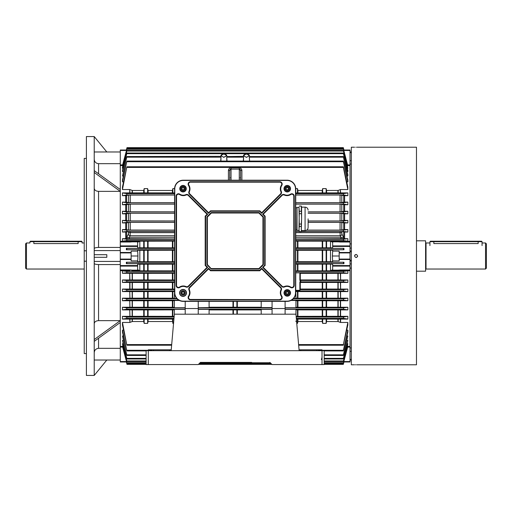 <?xml version="1.0" encoding="UTF-8"?>
<svg xmlns="http://www.w3.org/2000/svg" width="512" height="512" viewBox="0 0 512 512"><rect width="100%" height="100%" fill="white"/><g stroke="black" fill="none" stroke-linecap="round" stroke-linejoin="round"><path stroke-width="0.77" d="M26.47 269.03L25.6 268.16L25.6 243.84L26.47 242.97L26.47 269.03L84.23 269.03M29.946 241.67L30.374 241.235L33.85 241.235L33.85 243.571C28.806 242.918 28.806 242.918 33.85 243.571L78.15 243.571C83.194 242.918 83.194 242.918 78.15 243.571L78.15 241.67L29.946 241.67L29.946 242.97L26.47 242.97M86.4 261.21L84.23 261.21L84.23 158.419L86.4 158.419M106.816 360.019L94.221 375.437L86.4 375.437L86.4 136.563L94.221 136.563L94.221 170.63L120.282 189.517L120.282 163.674L98.566 163.674C95.866 163.347 94.419 161.856 94.221 159.213M94.221 375.43L94.221 257.306L106.816 257.306L106.816 254.694L94.221 254.694L94.221 170.63M94.221 352.787C94.419 350.144 95.866 348.659 98.566 348.326L120.282 348.326L120.282 266.099L120.282 269.978L130.17 269.997L129.946 270.701L120.282 270.675M94.221 188.288C94.477 190.157 95.923 191.181 98.566 191.36L120.282 191.36L120.282 252.48L131.136 252.48L131.136 251.117L137.651 251.117L137.939 256L131.136 256M94.221 248.634C94.419 247.923 95.866 247.526 98.566 247.437L120.282 247.437M84.23 250.79L86.4 250.79M86.4 353.581L84.23 353.581L84.23 261.21M94.221 323.712C94.477 321.843 95.923 320.819 98.566 320.64L120.282 320.64L94.221 339.526M120.282 264.563L98.566 264.563C95.866 264.474 94.419 264.077 94.221 263.366M120.282 189.517L120.282 191.36L94.221 172.474M120.282 252.915L120.282 259.085L131.136 259.085L131.136 252.915L120.282 252.915L120.282 252.48M94.221 151.981L120.282 151.981M94.221 360.019L120.282 360.019M94.221 250.573L120.282 250.573M94.221 261.427L120.282 261.427M106.816 151.981L94.221 136.563M94.221 254.694L94.221 257.306M94.221 341.37L120.282 322.483M350.029 259.085L350.029 259.52L339.168 259.52L339.168 259.085L350.029 259.085L350.029 252.915L339.168 252.915L339.168 251.117L332.653 251.117L332.365 256L332.653 262.234L343.968 262.234L343.942 263.661L332.653 263.661L332.653 265.555L350.029 265.555L350.029 269.978L340.134 269.997L340.365 270.701L338.592 270.829L347.853 270.848L343.514 271.418L343.462 272.723L347.853 273.306L340.589 273.306L340.589 279.962L347.853 279.962L343.526 280.538L343.443 281.843L347.853 282.445L340.589 282.445L340.589 289.069L347.853 289.069L343.539 289.658L343.43 290.963L347.853 291.584L340.589 291.584L340.589 298.17L347.853 298.17L343.558 298.778L343.418 300.083L347.853 300.742L340.589 300.742L340.589 307.258L347.853 307.258L343.571 307.898L343.398 309.203L347.853 309.907L340.589 309.907L340.589 316.333L347.853 316.333L347.853 319.098L340.589 319.098L340.589 322.458L347.853 322.458L347.853 324.973L343.386 344.589L347.853 322.458M351.328 268.122L350.029 268.122L350.029 347.93L351.328 347.93M351.328 164.07L350.029 164.07L350.029 243.878L351.328 243.878M81.626 241.235L82.061 241.67L78.15 241.67L78.15 241.235L81.626 241.235M33.85 241.235L78.15 241.235M148.294 364.576L146.118 364.576L146.118 350.682L148.294 350.682L148.294 364.576L198.24 364.576L200.41 362.406L218.65 362.406M285.101 301.382L285.101 309.37L295.955 309.37L295.955 314.195L174.349 314.195L171.162 350.682L148.294 350.682L148.294 350.272L151.763 350.272L151.763 350.682M169.53 350.682L169.606 349.811L153.504 349.811L153.504 350.682M295.955 314.195L299.149 350.682L171.162 350.682M200.41 362.406L251.654 362.406M299.149 350.682L322.016 350.682L322.016 364.576L272.07 364.576L269.901 362.406M322.016 357.286L321.408 359.629M148.294 350.214L148.294 349.811L151.763 349.811L151.763 350.214L148.294 350.272M151.763 349.811L153.504 349.811M169.606 349.811L171.232 349.811M322.016 364.576L324.186 364.576L324.186 350.682L322.016 350.682L322.016 350.272L318.541 350.272L318.541 350.682M300.774 350.682L300.698 349.811L316.8 349.811L316.8 350.682M322.016 350.214L322.016 349.811L318.541 349.811L318.541 350.214L322.016 350.272M300.698 349.811L299.072 349.811M318.541 349.811L316.8 349.811M295.77 321.146L296.634 321.939M356.109 364.781C358.067 364.794 358.067 364.794 356.109 364.781C354.15 364.794 354.15 364.794 356.109 364.781L355.52 364.787M356.109 147.219C354.144 147.206 354.144 147.206 356.109 147.219C354.144 147.206 354.144 147.206 356.109 147.219C358.067 147.206 358.067 147.206 356.109 147.219L355.814 147.219M357.626 256C356.614 257.958 355.603 257.958 354.586 256C355.597 254.042 356.614 254.042 357.626 256L357.51 256.582M356.109 257.523L356.685 257.408M356.992 147.213L416.474 147.206L416.474 364.794L357.517 364.794M354.586 364.794L351.328 364.794L351.328 147.206L354.586 147.206M357.338 364.787L356.966 364.787M356.403 254.509L355.264 254.739M355.034 254.925L354.701 255.418M416.474 240.8L425.6 240.8L425.6 271.2L416.474 271.2M486.4 243.84L486.4 268.16L485.53 269.03L485.53 242.97L486.4 243.84M433.85 241.235L433.85 243.571C428.806 242.918 428.806 242.918 433.85 243.571L478.15 243.571C483.194 242.918 483.194 242.918 478.15 243.571L478.15 241.67L429.939 241.67L430.374 241.235L481.626 241.235L482.054 241.67L478.15 241.67L478.15 241.235M482.054 245.574L482.054 241.67M223.859 157.184L226.778 155.77C226.835 154.829 225.862 154.253 223.859 154.035C220.653 155.104 220.653 156.141 223.859 157.184C227.066 156.141 227.066 155.104 223.859 154.061L223.859 154.061C221.856 154.253 220.883 154.829 220.941 155.77L221.44 154.931M223.859 157.363L220.941 155.77L220.954 156.493M248.864 154.931L249.363 155.77C249.421 154.829 248.448 154.253 246.445 154.035C243.238 155.104 243.238 156.141 246.445 157.184C249.651 156.141 249.651 155.104 246.445 154.061L246.445 154.061C244.442 154.253 243.469 154.829 243.526 155.77L244.026 154.931M343.334 156.55L249.6 156.55L249.363 155.77L246.445 157.363L243.526 155.77L243.539 156.493M226.816 161.082L226.714 157.178C226.803 156.102 226.803 156.102 226.714 157.178C226.803 156.102 226.803 156.102 226.714 157.178L226.816 161.082M243.488 161.082L243.59 157.178C243.507 156.102 243.507 156.102 243.59 157.178C243.507 156.102 243.507 156.102 243.59 157.178C243.507 156.102 243.507 156.102 243.59 157.178L243.488 161.082M240.582 180.211L240.582 170.438L240.582 180.211M299.866 281.907L300.301 281.926L300.301 289.696L299.866 290.31L299.866 281.907L300.736 281.907L300.301 281.478L300.736 280.467L299.866 280.467L299.866 272.851L295.738 272.851M341.779 232.986A1.734 0.384 180 0 0 340.064 232.659L340.064 231.514L341.779 231.565L341.894 234.003A1.734 1.632 154.3 0 1 340.179 235.712L340.064 232.659L295.738 232.659M137.651 250.214L139.821 250.291L139.821 261.709L143.731 261.709L143.731 250.291L147.642 250.246L147.642 261.754L148.077 261.709L148.077 250.291L174.566 250.246M147.642 261.754L144.166 261.754L144.166 250.246M174.566 261.754L172.832 261.754L172.832 250.246M297.478 250.246L297.478 261.754L297.914 261.709L297.914 250.291L295.738 250.246M297.478 261.754L295.738 261.754M326.573 250.291L326.573 261.709L326.138 261.754L326.138 250.246L332.653 250.214M326.138 261.754L322.669 261.754L322.669 250.246L326.138 250.246M339.168 259.085L339.168 252.915M326.573 261.709L330.483 261.709L330.483 250.291M297.914 261.709L322.234 261.709L322.234 250.291L297.914 250.291M148.077 261.709L172.397 261.709L172.397 250.291M220.698 161.082L221.005 157.178C220.922 156.102 220.922 156.102 221.005 157.178C220.922 156.102 220.922 156.102 221.005 157.178C220.922 156.102 220.922 156.102 221.005 157.178L220.902 161.082L221.005 157.178M126.752 157.178L122.451 176.026L126.752 157.178L220.8 157.178M123.366 176.026L122.451 176.026M226.714 157.178L227.027 161.082M243.283 161.082L243.59 157.178M347.853 176.026L343.418 157.178L347.853 174.643L347.853 176.026L346.938 176.026M249.299 157.178C249.382 156.102 249.382 156.102 249.299 157.178C249.382 156.102 249.382 156.102 249.299 157.178L249.606 161.082M249.51 157.178L343.558 157.178M261.21 309.933L237.325 309.933L237.325 314.195M232.979 314.195L232.979 309.933L209.094 309.933M233.414 314.195L233.414 309.875L237.325 309.933M232.979 309.933L233.414 309.875M236.89 314.195L236.89 309.875M295.738 188.614L297.478 188.614L297.914 190.477L322.234 190.477L322.669 188.614L326.138 188.614L326.573 190.477L338.15 190.432L338.15 192.87L340.365 192.902L340.365 189.587L338.15 190.432M340.365 189.587L340.589 192.902L347.853 192.902L347.853 195.667L344.608 195.667L344.608 202.093L347.853 202.093L347.853 204.742L344.608 204.742L344.608 211.258L347.853 211.258L347.853 213.83L344.608 213.83L344.608 220.416L347.853 220.416L347.853 222.931L344.608 222.931L344.608 229.555L347.853 229.555L347.853 232.038L344.608 232.038L344.608 238.694L347.853 238.694L347.853 241.152L340.589 241.325L350.029 241.325M126.72 167.411L122.451 189.542L122.451 187.027L126.72 167.411L343.386 167.411L347.853 189.542L340.589 189.542M122.451 192.902L126.918 193.677L126.72 194.982L122.451 195.667L122.451 192.902L129.722 192.902L129.722 189.542L122.451 189.542M129.722 189.542L129.946 192.902L143.731 192.87L143.731 190.477L132.378 190.477L129.946 189.587M143.731 190.477L144.166 188.614L147.642 188.614L148.077 190.477L172.397 190.477L172.832 188.614L174.573 188.614M343.584 167.411L347.853 187.027L347.853 189.542M347.853 195.667L343.584 194.982L343.386 193.677L347.853 192.902M295.738 192.934L338.15 192.87M122.451 289.069L126.765 289.658L126.874 290.963L122.451 291.584L122.451 289.069L129.722 289.069L129.722 282.445L122.451 282.445L122.451 279.962L129.722 279.962L129.722 273.306L122.451 273.306L122.451 270.848L129.722 270.848L129.722 269.978M174.566 289.094L172.397 289.043L172.397 282.464L148.077 282.464L148.077 289.043L172.397 289.043M148.077 289.043L143.731 289.043L143.731 282.464L129.946 282.445L129.946 289.069L143.731 289.043M285.101 308.538L272.07 308.538M285.101 309.37L285.101 314.195M272.07 307.565L261.21 307.565L272.07 307.731L272.07 301.382M272.07 307.731L272.07 309.37L261.21 309.37L261.21 314.195M272.07 314.195L272.07 309.37M285.101 307.731L295.955 307.731L295.955 300.474L290.918 300.474M295.955 300.71L338.15 300.768L338.15 307.232L340.365 307.258L340.365 300.742L338.15 300.768M340.589 298.17L340.365 291.59L295.738 291.558M295.955 298.195L340.365 298.17M293.638 298.368L295.955 298.368L295.738 291.603M295.955 309.875L338.15 309.933L338.15 316.307L340.365 316.333L340.365 309.907L338.15 309.933M198.24 307.731L209.094 307.565L198.24 307.731L198.24 309.37L209.094 309.37L209.094 314.195M209.094 307.232L261.21 307.232M237.325 307.232L237.325 301.382M295.955 307.29L338.15 307.232M232.979 307.232L232.979 301.382M129.722 291.584L129.946 298.17L129.722 291.584L122.451 291.584M174.349 298.195L143.731 298.144L143.731 291.61L129.946 291.59M143.731 291.61L174.566 291.558M122.451 298.17L126.752 298.778L126.893 300.083L122.451 300.742L122.451 298.17L129.722 298.17M129.722 300.742L129.946 307.258L129.722 300.742L122.451 300.742M174.349 307.29L143.731 307.232L143.731 300.768L129.946 300.742M143.731 300.768L174.349 300.71M185.21 301.382L185.21 307.731L174.349 307.731L174.349 300.474L179.386 300.474M176.672 298.368L174.349 298.368L174.566 291.603M129.946 298.17L143.731 298.144M185.21 307.731L185.21 314.195M122.451 307.258L126.733 307.898L126.906 309.203L122.451 309.907L122.451 307.258L129.722 307.258M129.722 309.907L129.946 316.333L129.722 309.907L122.451 309.907M174.163 316.365L143.731 316.307L143.731 309.933L129.946 309.907M143.731 309.933L174.349 309.875M174.349 314.195L174.349 309.37L185.21 309.37M129.946 307.258L143.731 307.232M172.832 298.195L172.832 291.558M148.294 350.291L126.733 350.291L122.451 330.106L123.533 330.106M322.016 350.291L343.398 350.291L347.853 330.106L347.853 331.962L343.571 350.291M346.778 330.106L347.853 330.106M129.722 316.333L122.451 316.333L126.72 317.018L126.918 318.323L122.451 319.098L129.946 319.098L129.946 322.413L132.378 321.523L143.731 321.523L143.731 319.13L129.946 319.098M143.731 319.13L173.926 319.066M129.946 316.333L143.731 316.307M173.549 323.386L172.832 323.386L172.397 319.13M143.731 321.523L144.166 323.386L147.642 323.386L148.077 321.523L172.397 321.523M129.946 322.413L129.722 319.098M171.693 344.589L126.72 344.589L122.451 322.458L129.722 322.458M126.72 344.589L122.451 324.973L122.451 322.458M338.15 316.307L296.147 316.365M297.478 316.365L297.478 309.875M344.608 202.093L340.064 202.72L340.064 195.027L295.738 195.027M340.064 195.027L344.608 195.667M295.738 202.72L340.064 202.72M347.853 204.742L343.571 204.102L343.398 202.797L347.853 202.093M347.853 166.01L343.322 148.627L347.853 166.01L347.456 166.01M347.853 168.256L343.322 150.406L347.853 168.256L347.277 168.256M347.104 171.552L347.853 171.552L347.853 170.534L343.539 153.651M346.778 181.894L347.853 181.894L347.853 180.038L343.571 161.709M174.566 202.72L130.246 202.72L125.702 202.093L125.702 195.667L128.525 195.091L174.566 195.027M125.702 195.667L122.451 195.667M174.566 230.099L128.525 230.042L125.702 229.555L125.702 222.931L122.451 222.931L126.765 222.342L174.566 222.342M174.566 238.957L125.69 238.694L125.702 232.038L122.451 232.038L126.778 231.462L126.861 230.157L122.451 229.555L125.702 229.555M125.702 232.038L130.246 231.514L174.566 231.514M120.282 241.325L129.722 241.325L122.451 241.152L126.797 240.582L126.848 239.277L122.451 238.694L125.702 238.694L126.579 237.843L126.579 232.032M174.566 220.973L128.525 220.915L125.702 220.416L125.702 213.83L122.451 213.83L126.752 213.222L174.566 213.222M126.765 222.342L126.874 221.037L122.451 220.416L125.702 220.416M125.702 222.931L130.246 222.387L174.566 222.387M174.566 211.846L128.525 211.789L125.702 211.258L125.702 204.742L122.451 204.742L126.733 204.102L174.566 204.102M126.752 213.222L126.893 211.917L122.451 211.258L125.702 211.258M125.702 213.83L130.246 213.267L174.566 213.267M125.702 204.742L130.246 204.147L174.566 204.147M126.733 204.102L126.906 202.797L122.451 202.093L125.702 202.093M122.451 229.555L122.451 232.038M122.451 220.416L122.451 222.931M122.451 211.258L122.451 213.83M122.451 202.093L122.451 204.742M123.533 181.894L122.451 181.894L122.451 180.038L126.733 161.709L122.451 181.894M123.2 171.552L122.451 171.552L122.451 170.534L126.765 153.651L122.451 171.552M123.027 168.256L122.451 168.256L122.451 167.552L126.982 150.406L122.451 168.256M122.854 166.01L122.451 165.574L126.989 148.627L122.451 166.01M122.451 238.694L122.451 241.152M343.968 361.971L343.494 363.725L343.968 361.971M126.368 361.971L126.989 364.352L126.342 361.971M343.942 150.029L343.475 148.275L343.968 150.029M126.342 150.029L126.989 147.648L126.368 150.029M347.853 171.552L343.43 153.651L126.765 153.651M347.853 181.894L343.398 161.709L126.733 161.709M122.451 343.744L126.982 361.594L122.451 343.744L123.027 343.744M343.443 360.966L347.853 343.744L343.322 361.594L343.443 360.966L324.186 360.966M347.277 343.744L347.853 343.744M347.853 346.426L343.322 363.373L347.853 346.426M122.451 345.99L126.989 363.373L122.451 346.426L122.854 345.99M347.456 345.99L347.853 345.99M146.118 358.349L126.765 358.349L122.451 340.448L123.2 340.448M324.186 358.349L343.43 358.349L347.853 340.448L343.539 358.349M347.104 340.448L347.853 340.448M126.765 358.349L122.451 340.448M146.118 354.822L126.752 354.822L122.451 335.974L123.366 335.974M324.186 354.822L343.418 354.822L347.853 335.974L343.558 354.822M346.938 335.974L347.853 335.974M126.752 354.822L122.451 335.974M126.733 350.291L122.451 331.962L122.451 330.106M296.384 319.066L338.15 319.13L338.15 321.568L340.365 322.413L340.365 319.098L338.15 319.13M347.853 319.098L343.386 318.323L343.584 317.018L347.853 316.333M296.762 323.386L297.478 323.386L297.914 321.523L322.234 321.523L322.669 323.386L326.138 323.386L326.573 321.523L338.15 321.568M174.566 192.934L172.397 192.87L172.397 190.477M143.731 192.87L172.397 192.87M340.589 289.069L340.365 282.445L300.301 282.464M300.301 289.043L340.365 289.069M148.077 316.307L148.077 309.933M172.397 316.307L172.397 309.933M148.077 307.232L148.077 300.768M172.397 307.232L172.397 300.768M148.077 298.144L148.077 291.61M172.397 298.144L172.397 291.61M148.077 192.87L148.077 190.477M148.077 321.523L148.077 319.13M143.731 250.291L139.821 250.291M132.378 270.822L143.731 270.822L143.731 264.198L174.566 264.154M137.939 256L137.651 262.234L126.342 262.234L126.81 262.298L126.835 263.597L126.368 263.661L137.651 263.661L137.651 265.555L120.282 265.555L120.282 266.099L137.651 266.099L137.651 269.696L139.821 270.822L139.821 264.198L137.651 264.122M143.731 264.198L139.821 264.198M144.166 261.754L143.731 261.709M139.821 261.709L137.651 261.786M172.832 261.754L172.397 261.709M147.642 250.246L148.077 250.291M174.566 247.846L143.731 247.802L143.731 241.178L139.821 241.178L137.651 242.304L137.651 248.339L126.368 248.339L126.835 248.403L126.81 249.702L126.342 249.766L137.651 249.766L137.651 251.117M129.722 241.152L130.17 242.003L129.722 242.022L129.946 241.299L139.821 241.178L139.821 247.802L143.731 247.802M139.821 247.802L137.651 247.878M148.077 247.802L148.077 241.178L174.566 241.126M172.397 247.802L172.397 241.178M174.566 270.874L148.077 270.822L148.077 264.198M172.397 270.822L172.397 264.198M143.731 241.178L148.077 241.178M131.712 241.171L129.946 241.152M174.566 279.987L143.731 279.936L143.731 273.331L174.566 273.28M122.451 270.848L126.797 271.418L126.848 272.723L122.451 273.306M129.722 273.306L129.946 279.962L143.731 279.936M143.731 273.331L129.946 273.306M148.077 270.822L143.731 270.822M132.192 270.829L131.712 270.829M143.731 282.464L148.077 282.464M172.397 282.464L174.566 282.419M122.451 279.962L126.778 280.538L126.861 281.843L122.451 282.445M148.077 279.936L148.077 273.331M172.397 279.936L172.397 273.331M185.21 308.538L198.24 308.538M295.738 264.154L332.653 264.122M343.942 263.661L343.475 263.597L343.494 262.298L343.968 262.234M332.653 261.786L330.483 261.709M322.669 261.754L322.234 261.709M322.234 250.291L322.669 250.246M343.968 249.766L343.494 249.702L343.475 248.403L343.942 248.339L343.968 249.766L332.653 249.766L332.653 251.117M337.926 241.178L330.483 241.178L332.653 242.304L332.653 248.339L343.942 248.339M332.653 247.878L330.483 247.802L330.483 241.178L295.738 241.126M295.738 247.846L330.483 247.802M344.608 229.555L340.064 230.099L340.064 222.387L308.115 222.387M295.738 230.099L296.826 230.099M306.733 230.099L340.064 230.099M347.853 232.038L343.526 231.462L343.443 230.157L347.853 229.555M340.064 231.514L301.357 231.514M299.245 231.514L295.738 231.514M341.779 231.565L344.608 232.038M338.112 241.171L340.589 241.325L340.589 242.022L340.134 242.003L340.365 241.152L338.592 241.171M347.853 241.152L343.514 240.582L343.462 239.277L347.853 238.694M341.894 234.003L343.731 237.843L344.608 238.694L295.738 238.957M344.608 220.416L340.064 220.973L340.064 213.267L308.115 213.267M308.115 220.973L340.064 220.973M347.853 222.931L343.539 222.342L343.43 221.037L347.853 220.416M340.064 222.387L344.608 222.931M344.608 211.258L340.064 211.846L340.064 204.147L295.738 204.147M308.115 211.846L340.064 211.846M347.853 213.83L343.558 213.222L343.418 211.917L347.853 211.258M340.064 213.267L344.608 213.83M340.064 204.147L344.608 204.742M299.866 272.851L300.301 272.864L300.301 280.454L299.866 280.467M340.589 279.962L340.365 273.306L338.15 273.325L338.15 279.942L326.138 279.987L322.234 279.936L322.234 273.331L300.301 273.331M322.234 273.331L338.15 273.325M338.592 270.829L338.112 270.829M295.738 270.874L337.926 270.822M338.15 279.942L340.365 279.962M300.301 279.936L322.234 279.936M297.914 247.802L297.914 241.178M322.234 247.802L322.234 241.178M297.914 270.822L297.914 264.198M322.234 270.822L322.234 264.198M297.914 316.307L297.914 309.933M322.234 316.307L322.234 309.933M297.914 307.232L297.914 300.768M322.234 307.232L322.234 300.768M297.914 298.144L297.914 291.61M322.234 298.144L322.234 291.61M322.234 289.043L322.234 282.464M297.914 192.87L297.914 190.477M322.234 192.87L322.234 190.477M297.914 321.523L297.914 319.13M322.234 321.523L322.234 319.13M326.573 247.802L326.573 241.178M326.573 270.822L326.573 264.198M326.573 316.307L326.573 309.933M326.573 307.232L326.573 300.768M326.573 298.144L326.573 291.61M326.573 289.043L326.573 282.464M326.573 279.936L326.573 273.331M326.573 192.87L326.573 190.477M326.573 321.523L326.573 319.13M347.853 273.306L347.853 270.848M347.853 282.445L347.853 279.962M347.853 291.584L347.853 289.069M347.853 300.742L347.853 298.17M347.853 309.907L347.853 307.258M137.651 260.883L131.136 260.883L131.136 259.52L120.282 259.52L120.282 265.555M126.342 262.234L126.368 263.661M126.368 248.339L126.342 249.766M137.651 246.445L120.282 246.445M122.451 316.333L122.451 319.098M126.586 361.971L120.282 361.971L120.282 347.091L122.624 347.091M126.586 150.029L120.282 150.029L120.282 164.909L122.624 164.909M126.835 148.275L343.475 148.275L343.315 147.648L343.494 148.275M343.475 363.725L343.315 364.352L343.475 363.725L324.186 363.725M343.584 344.589L298.618 344.589M120.282 259.52L120.282 259.085M129.722 242.022L120.282 242.022L120.282 245.901L137.651 245.901M350.029 259.52L350.029 265.555M347.68 347.091L350.029 347.091L350.029 361.971L343.718 361.971M343.718 150.029L350.029 150.029L350.029 164.909L347.68 164.909M340.589 242.022L350.029 242.022L350.029 252.915M343.827 150.451L350.029 150.451M126.477 150.451L120.282 150.451M126.477 361.549L120.282 361.549M137.651 265.555L137.651 266.099M131.136 259.085L131.136 259.52M131.136 252.48L131.136 252.915M343.827 361.549L350.029 361.549M332.653 245.901L350.029 245.901M332.653 265.555L332.653 269.696L330.483 270.822L330.483 264.198M332.653 266.099L350.029 266.099M339.168 252.48L350.029 252.48M332.653 246.445L350.029 246.445M332.653 260.883L339.168 260.883L339.168 259.52M339.168 256L332.365 256M338.029 270.752L337.926 270.163L340.134 269.997M340.134 242.003L337.926 241.837L338.029 241.248M132.275 241.248L132.384 241.837L130.17 242.003M130.17 269.997L132.384 270.163L132.275 270.752M326.138 323.386L326.138 319.066M322.669 323.386L322.669 319.066M326.138 192.934L326.138 188.614M322.669 192.934L322.669 188.614M326.138 279.987L326.138 273.28M322.669 279.987L322.669 273.28M326.138 289.094L326.138 282.419M322.669 289.094L322.669 282.419M326.138 298.195L326.138 291.558M322.669 298.195L322.669 291.558M326.138 307.29L326.138 300.71M322.669 307.29L322.669 300.71M322.669 316.365L322.669 309.875M326.138 316.365L326.138 309.875M326.138 270.874L326.138 264.154M322.669 270.874L322.669 264.154M326.138 247.846L326.138 241.126M322.669 247.846L322.669 241.126M297.478 323.386L297.478 319.066M297.478 192.934L297.478 188.614M297.478 298.195L297.478 291.558M297.478 307.29L297.478 300.71M297.478 270.874L297.478 264.154M297.478 247.846L297.478 241.126M236.89 307.29L236.89 301.382M233.414 307.29L233.414 301.382M172.832 279.987L172.832 273.28M172.832 289.094L172.832 282.419M172.832 270.874L172.832 264.154M172.832 247.846L172.832 241.126M172.832 323.386L172.832 319.066M172.832 192.934L172.832 188.614M172.832 307.29L172.832 300.71M172.832 316.365L172.832 309.875M147.642 279.987L147.642 273.28M144.166 279.987L144.166 273.28M144.166 289.094L144.166 282.419M147.642 289.094L147.642 282.419M144.166 270.874L144.166 264.154M147.642 270.874L147.642 264.154M144.166 247.846L144.166 241.126M147.642 247.846L147.642 241.126M147.642 323.386L147.642 319.066M144.166 323.386L144.166 319.066M147.642 192.934L147.642 188.614M144.166 192.934L144.166 188.614M147.642 298.195L147.642 291.558M144.166 298.195L144.166 291.558M147.642 307.29L147.642 300.71M144.166 307.29L144.166 300.71M144.166 316.365L144.166 309.875M147.642 316.365L147.642 309.875M130.246 231.514L130.125 235.712A1.734 1.632 -154.3 0 1 128.41 234.003L128.525 231.565M126.579 237.818L128.41 234.003M126.579 229.568L126.579 222.925M126.579 220.422L126.579 213.824M126.579 211.27L126.579 204.73M126.579 202.106L126.579 195.654M126.579 237.843L129.382 237.261L174.566 237.261M343.731 222.925L343.731 229.568M343.731 232.032L343.731 237.818M343.731 213.824L343.731 220.422M343.731 204.73L343.731 211.27M343.731 195.654L343.731 202.106M295.738 237.261L340.928 237.261L343.731 237.843M295.738 235.712L340.179 235.712L340.928 237.261L340.928 238.957M129.382 238.957L129.382 237.261L130.125 235.712L174.566 235.712M198.24 314.195L198.24 309.37M198.24 307.565L198.24 301.382M209.094 307.565L209.094 301.382M261.21 307.565L261.21 301.382M300.301 281.478L300.301 280.902M239.277 180.211L239.277 169.139A1.306 1.306 0 0 1 240.582 170.438L239.277 169.139L231.027 169.139L229.722 170.438L228.422 170.49C228.589 168.915 229.453 168.045 231.027 167.878L239.277 167.878C240.851 168.045 241.722 168.915 241.888 170.49L241.888 180.211M229.722 180.211L229.722 170.438A1.306 1.306 0 0 1 231.027 169.139L231.027 180.211M240.582 170.438L241.888 170.49M188.877 185.197A6.733 6.733 0 0 1 189.376 191.693A1.952 1.952 0 0 0 189.773 193.888L208.621 212.736L208.621 213.35L189.466 194.195A2.387 2.387 0 0 1 188.986 191.514A6.298 6.298 0 0 0 188.512 185.434A2.387 2.387 0 0 1 190.509 181.734L279.802 181.734A2.387 2.387 0 0 1 281.792 185.434A6.298 6.298 0 0 0 281.325 191.514A2.387 2.387 0 0 1 280.838 194.195L280.685 194.042A2.17 2.17 0 0 0 281.126 191.603A6.515 6.515 0 0 1 280.538 188.902A6.515 6.515 0 0 0 281.126 191.603A6.515 6.515 0 0 1 281.613 185.318A2.17 2.17 0 0 0 279.802 181.952L190.509 181.952A2.17 2.17 0 0 0 188.691 185.318A6.515 6.515 0 0 1 189.184 191.603A2.17 2.17 0 0 0 189.619 194.042L208.621 213.043L210.618 211.046L259.693 211.046L261.683 213.043L280.685 194.042A2.17 2.17 0 0 0 281.126 191.603L280.928 191.693A6.733 6.733 0 0 1 281.434 185.197A1.952 1.952 0 0 0 279.802 182.17L190.509 182.17A1.952 1.952 0 0 0 188.877 185.197L188.691 185.318A6.515 6.515 0 0 1 189.184 191.603A6.515 6.515 0 0 0 188.691 185.318A2.17 2.17 0 0 1 188.339 184.122M188.691 296.282A6.515 6.515 0 0 0 189.184 289.997A6.515 6.515 0 0 1 188.691 296.282A2.17 2.17 0 0 0 190.509 299.648L279.802 299.648A2.17 2.17 0 0 0 281.613 296.282A6.515 6.515 0 0 1 281.126 289.997A2.17 2.17 0 0 0 280.685 287.558L261.683 268.557L259.693 270.547L210.618 270.547L208.621 268.557L189.619 287.558A2.17 2.17 0 0 0 189.184 289.997A6.515 6.515 0 0 1 188.691 296.282L188.877 296.403A1.952 1.952 0 0 0 190.509 299.43L279.802 299.648A2.17 2.17 0 0 0 281.613 296.282A6.515 6.515 0 0 1 280.538 292.698A6.515 6.515 0 0 0 281.613 296.282L281.792 296.16A2.387 2.387 0 0 1 279.802 299.866L190.509 299.866A2.387 2.387 0 0 1 188.512 296.16L188.691 296.282M179.994 188.685A3.04 3.04 0 0 0 183.034 191.725A3.04 3.04 0 0 0 186.074 188.685A3.04 3.04 0 0 0 183.034 185.645A3.04 3.04 0 0 0 179.994 188.685A3.04 3.04 0 0 1 183.034 185.645A3.04 3.04 0 0 1 186.074 188.685M284.23 188.685A3.04 3.04 0 0 0 287.27 191.725A3.04 3.04 0 0 0 290.31 188.685A3.04 3.04 0 0 0 287.27 185.645A3.04 3.04 0 0 0 284.23 188.685A3.04 3.04 0 0 1 287.27 185.645A3.04 3.04 0 0 1 290.31 188.685M179.776 292.915A3.258 3.258 0 0 0 183.034 296.173A3.258 3.258 0 0 0 186.291 292.915A3.258 3.258 0 0 0 183.034 289.658A3.258 3.258 0 0 0 179.776 292.915A3.258 3.258 0 0 1 183.034 289.658A3.258 3.258 0 0 1 186.291 292.915M284.23 292.915A3.04 3.04 0 0 0 287.27 295.955A3.04 3.04 0 0 0 290.31 292.915A3.04 3.04 0 0 0 287.27 289.875A3.04 3.04 0 0 0 284.23 292.915A3.04 3.04 0 0 0 287.27 295.955A3.04 3.04 0 0 0 290.31 292.915A3.04 3.04 0 0 0 287.27 289.875A3.04 3.04 0 0 0 284.23 292.915M183.251 301.165L183.251 301.382A8.685 8.685 0 0 1 174.566 292.698L174.566 188.902A8.685 8.685 0 0 1 183.251 180.211L287.053 180.211A8.685 8.685 0 0 1 295.738 188.902L295.738 292.698A8.685 8.685 0 0 1 287.053 301.382L183.251 301.382A8.685 8.685 0 0 1 174.566 292.698L174.784 292.698A8.467 8.467 0 0 0 183.251 301.165L287.053 301.165A8.467 8.467 0 0 0 295.52 292.698L295.52 188.902A8.467 8.467 0 0 0 287.053 180.429L183.251 180.429A8.467 8.467 0 0 0 174.784 188.902L174.784 292.698M263.219 267.328L282.067 286.176A1.952 1.952 0 0 0 284.262 286.573A6.733 6.733 0 0 1 290.758 287.078A1.952 1.952 0 0 0 293.786 285.446L293.786 196.154A1.952 1.952 0 0 0 290.758 194.522A6.733 6.733 0 0 1 284.262 195.027A1.952 1.952 0 0 0 282.067 195.424L263.219 214.272L265.12 216.173L265.12 265.427L262.912 267.328L281.914 286.33A2.17 2.17 0 0 0 284.352 286.771A6.515 6.515 0 0 1 290.637 287.258A2.17 2.17 0 0 0 294.003 285.446L294.003 196.154A2.17 2.17 0 0 0 290.637 194.342A6.515 6.515 0 0 1 284.352 194.829A2.17 2.17 0 0 0 281.914 195.27L262.912 214.272L264.902 216.262L264.902 265.338L262.605 267.328L264.685 265.248L264.685 216.352L262.605 214.272L281.76 195.117A2.387 2.387 0 0 1 284.442 194.63A6.298 6.298 0 0 0 290.515 194.157A2.387 2.387 0 0 1 294.221 196.154L294.221 285.446A2.387 2.387 0 0 1 290.515 287.437A6.298 6.298 0 0 0 284.442 286.97A2.387 2.387 0 0 1 281.76 286.483L262.605 267.328M179.552 194.522L179.674 194.342A6.515 6.515 0 0 0 185.958 194.829A6.515 6.515 0 0 1 179.674 194.342A2.17 2.17 0 0 0 176.307 196.154L176.307 285.446A2.17 2.17 0 0 0 179.674 287.258A6.515 6.515 0 0 1 185.958 286.771A2.17 2.17 0 0 0 188.39 286.33L207.392 267.328L205.402 265.338L205.402 216.262L207.392 214.272L188.39 195.27A2.17 2.17 0 0 0 185.958 194.829A6.515 6.515 0 0 1 179.674 194.342A2.17 2.17 0 0 0 176.307 196.154L176.09 196.154A2.387 2.387 0 0 1 179.789 194.157A6.298 6.298 0 0 0 185.869 194.63A2.387 2.387 0 0 1 188.544 195.117L207.699 214.272L207.085 214.272L188.237 195.424A1.952 1.952 0 0 0 186.048 195.027A6.733 6.733 0 0 1 179.552 194.522A1.952 1.952 0 0 0 176.525 196.154L176.525 285.446A1.952 1.952 0 0 0 179.552 287.078A6.733 6.733 0 0 1 186.048 286.573A1.952 1.952 0 0 0 188.237 286.176L207.085 267.328L205.184 265.427L205.184 216.173L207.085 214.272M207.36 217.069L207.36 264.531L211.334 268.813L258.97 268.813L263.168 264.621L263.168 216.979L258.97 212.787L211.334 212.787L207.142 216.979L207.142 264.621L211.245 269.03L206.925 264.71L206.925 216.89L211.245 212.57L211.424 213.005L207.36 217.069L206.925 216.89M279.802 299.43A1.952 1.952 0 0 0 281.434 296.403A6.733 6.733 0 0 1 280.928 289.907A1.952 1.952 0 0 0 280.531 287.712L261.683 268.864L261.683 268.25L280.838 287.405A2.387 2.387 0 0 1 281.325 290.086A6.298 6.298 0 0 0 281.792 296.16M188.512 296.16A6.298 6.298 0 0 0 188.986 290.086A2.387 2.387 0 0 1 189.466 287.405L208.621 268.25L208.621 268.864L189.773 287.712A1.952 1.952 0 0 0 189.376 289.907A6.733 6.733 0 0 1 188.877 296.403M261.683 268.864L259.782 270.765L259.603 270.33L261.683 268.25M208.621 268.25L210.707 270.33L210.528 270.765L208.621 268.864M263.219 214.272L262.605 214.272M265.12 216.173L264.685 216.352M265.12 265.427L264.685 265.248M208.621 212.736L210.528 210.835L210.707 211.264L208.621 213.35M210.528 210.835L259.782 210.835L259.603 211.264L210.707 211.264M259.782 210.835L261.683 212.736L261.683 213.35L259.603 211.264M207.699 214.272L205.619 216.352L205.184 216.173M205.619 216.352L205.619 265.248L205.184 265.427M205.619 265.248L207.699 267.328L207.085 267.328M207.36 264.531L206.925 264.71M211.245 212.57L259.059 212.57L258.88 213.005L211.424 213.005M259.059 212.57L263.386 216.89L262.95 217.069L258.88 213.005M211.424 268.595L258.88 268.595L259.059 269.03L211.245 269.03M263.386 216.89L263.386 264.71L262.95 264.531L262.95 217.069M284.442 194.63L284.352 194.829A6.515 6.515 0 0 0 290.637 194.342A2.17 2.17 0 0 1 294.003 196.154A2.17 2.17 0 0 0 290.637 194.342A6.515 6.515 0 0 1 284.352 194.829A2.17 2.17 0 0 0 281.914 195.27L281.76 195.117M294.221 285.446L294.003 285.446A2.17 2.17 0 0 1 290.637 287.258A2.17 2.17 0 0 0 294.003 285.446A2.17 2.17 0 0 1 290.637 287.258L290.758 287.078M280.928 289.907L281.126 289.997A6.515 6.515 0 0 0 281.613 296.282L281.434 296.403M189.773 193.888L189.619 194.042A2.17 2.17 0 0 1 189.184 191.603L188.986 191.514M176.525 285.446L176.307 285.446A2.17 2.17 0 0 0 179.674 287.258A6.515 6.515 0 0 1 185.958 286.771A6.515 6.515 0 0 0 179.674 287.258A6.515 6.515 0 0 1 185.958 286.771A2.17 2.17 0 0 0 188.39 286.33L188.544 286.483A2.387 2.387 0 0 1 185.869 286.97A6.298 6.298 0 0 0 179.789 287.437A2.387 2.387 0 0 1 176.09 285.446L176.09 196.154M183.59 293.875A1.107 1.107 0 0 0 183.59 291.962A1.107 1.107 0 0 0 181.933 292.915A1.107 1.107 0 0 0 183.59 293.875M180.864 292.915A2.17 2.17 0 0 1 183.034 290.746A2.17 2.17 0 0 1 185.21 292.915A2.17 2.17 0 0 1 183.034 295.085A2.17 2.17 0 0 1 180.864 292.915A2.17 2.17 0 0 0 183.034 295.085A2.17 2.17 0 0 0 185.21 292.915M183.034 291.642L184.141 292.282L184.141 293.555L183.034 294.189L181.933 293.555L181.933 292.282L183.034 291.642M183.59 189.638A1.107 1.107 0 0 0 183.59 187.725A1.107 1.107 0 0 0 181.933 188.685A1.107 1.107 0 0 0 183.59 189.638M180.864 188.685A2.17 2.17 0 0 1 183.034 186.509A2.17 2.17 0 0 1 185.21 188.685A2.17 2.17 0 0 1 183.034 190.854A2.17 2.17 0 0 1 180.864 188.685A2.17 2.17 0 0 0 183.034 190.854A2.17 2.17 0 0 0 185.21 188.685M183.034 187.405L184.141 188.045L184.141 189.318L183.034 189.958L181.933 189.318L181.933 188.045L183.034 187.405M287.821 189.638A1.107 1.107 0 0 0 287.821 187.725A1.107 1.107 0 0 0 286.163 188.685A1.107 1.107 0 0 0 287.821 189.638M285.101 188.685A2.17 2.17 0 0 1 287.27 186.509A2.17 2.17 0 0 1 289.44 188.685A2.17 2.17 0 0 1 287.27 190.854A2.17 2.17 0 0 1 285.101 188.685A2.17 2.17 0 0 0 287.27 190.854A2.17 2.17 0 0 0 289.44 188.685M287.27 187.405L288.371 188.045L288.371 189.318L287.27 189.958L286.163 189.318L286.163 188.045L287.27 187.405M287.821 293.875A1.107 1.107 0 0 0 287.821 291.962A1.107 1.107 0 0 0 286.163 292.915A1.107 1.107 0 0 0 287.821 293.875M285.101 292.915A2.17 2.17 0 0 1 287.27 290.746A2.17 2.17 0 0 1 289.44 292.915A2.17 2.17 0 0 1 287.27 295.085A2.17 2.17 0 0 1 285.101 292.915A2.17 2.17 0 0 0 287.27 295.085A2.17 2.17 0 0 0 289.44 292.915M287.27 291.642L288.371 292.282L288.371 293.555L287.27 294.189L286.163 293.555L286.163 292.282L287.27 291.642M308.115 218.867C308.115 230.061 308.115 230.061 308.115 218.867L308.115 226.061M299.29 211.29L298.995 229.024L299.29 226.438L301.312 226.438L301.312 231.68L301.6 218.867L301.312 224.026L299.29 224.026L298.995 207.142L299.29 211.29L301.312 211.29L301.312 206.131L301.6 218.867L301.6 207.142L305.075 207.142L305.075 230.586C306.925 230.406 307.936 229.395 308.115 227.546L308.115 226.189M301.6 207.142L301.312 206.054L299.29 206.131M295.738 230.157L296.832 230.157L297.03 207.373L297.03 230.362L298.995 230.362M301.312 231.603L299.29 231.603L298.995 229.024L299.29 231.68L301.312 231.68M299.29 224.026L299.29 226.438M299.29 213.702L301.312 213.702M301.312 224.026L301.312 226.438M98.566 348.326L98.566 338.221M98.566 247.437L98.566 191.36M98.566 173.779L98.566 163.674M98.566 320.64L98.566 264.563M350.029 260.192L351.328 260.192M350.029 152.07L351.328 152.07M351.328 152.64L350.029 152.64M350.029 160.685L351.328 160.685M351.328 251.808L350.029 251.808M351.328 260.973L350.029 260.973M350.029 263.904L351.328 263.904M350.029 251.027L351.328 251.027M351.328 248.096L350.029 248.096M351.328 359.93L350.029 359.93M350.029 359.36L351.328 359.36M351.328 351.315L350.029 351.315M429.939 242.97L426.029 242.97L426.029 269.03L425.6 269.466M300.301 280.973A0.435 0.435 0 0 1 300.736 280.538L300.736 281.843L343.443 281.843M226.925 157.178L243.386 157.178M228.422 180.211L228.422 170.49M295.738 193.677L343.386 193.677M295.738 290.31L299.866 290.31M126.765 289.658L174.566 289.658M126.874 290.963L174.566 290.963M295.738 290.963L343.43 290.963M300.301 289.658L343.539 289.658M291.629 300.083L343.418 300.083M293.254 298.778L343.558 298.778M285.101 309.203L343.398 309.203M198.24 309.203L272.07 309.203M198.24 307.898L272.07 307.898M285.101 307.898L343.571 307.898M126.893 300.083L178.675 300.083M126.752 298.778L177.05 298.778M126.906 309.203L185.21 309.203M126.733 307.898L185.21 307.898M126.918 318.323L173.99 318.323M126.72 317.018L174.106 317.018M295.738 194.982L343.584 194.982M295.738 202.797L343.398 202.797M350.029 165.542L347.846 165.542M126.72 194.982L174.566 194.982M126.861 230.157L174.566 230.157M126.778 231.462L174.566 231.462M126.848 239.277L174.566 239.277M126.874 221.037L174.566 221.037M126.893 211.917L174.566 211.917M126.906 202.797L174.566 202.797M122.458 165.542L120.282 165.542M126.835 363.725L146.118 363.725M199.091 363.725L271.219 363.725M126.848 149.254L343.462 149.254M126.861 151.034L343.443 151.034M126.861 360.966L146.118 360.966M126.848 362.746L146.118 362.746M200.07 362.746L270.24 362.746M324.186 362.746L343.462 362.746M296.32 318.323L343.386 318.323M296.205 317.018L343.584 317.018M126.918 193.677L174.566 193.677M132.378 309.933L132.378 316.307M132.378 300.768L132.378 307.232M132.378 291.61L132.378 298.144M132.378 282.464L132.378 289.043M132.378 190.477L132.378 192.87M132.378 319.13L132.378 321.523M126.835 263.597L174.566 263.597M126.81 262.298L174.566 262.298M126.81 249.702L174.566 249.702M126.835 248.403L174.566 248.403M126.797 240.582L174.566 240.582M126.848 272.723L174.566 272.723M126.797 271.418L174.566 271.418M126.861 281.843L174.566 281.843M126.778 280.538L174.566 280.538M132.378 273.331L132.378 279.936M295.738 263.597L343.475 263.597M295.738 262.298L343.494 262.298M295.738 249.702L343.494 249.702M295.738 248.403L343.475 248.403M306.637 230.157L343.443 230.157M295.738 231.462L299.232 231.462M301.37 231.462L343.526 231.462M295.738 240.582L343.514 240.582M295.738 239.277L343.462 239.277M308.115 221.037L343.43 221.037M308.115 222.342L343.539 222.342M308.115 211.917L343.418 211.917M308.115 213.222L343.558 213.222M295.738 204.102L343.571 204.102M295.738 272.723L343.462 272.723M295.738 271.418L343.514 271.418M300.301 281.408A0.435 0.435 -0 0 0 300.736 281.843L300.736 281.907M300.736 280.467L343.526 280.538M337.926 316.307L337.926 309.933M337.926 307.232L337.926 300.768M337.926 298.144L337.926 291.61M337.926 289.043L337.926 282.464M337.926 279.936L337.926 273.331M337.926 192.87L337.926 190.477M337.926 321.523L337.926 319.13M347.846 346.458L350.029 346.458M350.029 270.675L340.589 270.675L340.589 269.978M120.282 346.458L122.458 346.458M132.154 316.307L132.154 309.933M132.154 307.232L132.154 300.768M132.154 298.144L132.154 291.61M338.15 291.61L338.15 298.144M132.154 289.05L132.154 282.464M338.15 282.464L338.15 289.05M132.154 279.942L132.154 273.325M132.154 192.87L132.154 190.432M132.154 321.568L132.154 319.13M132.384 270.163L138.419 270.163M138.419 241.837L132.384 241.837M337.926 241.837L331.885 241.837M331.885 270.163L337.926 270.163M130.246 195.027L130.246 202.72M128.525 232.986A1.734 0.384 180 0 1 130.246 232.659L174.566 232.659M130.246 222.387L130.246 230.099M130.246 213.267L130.246 220.973M130.246 204.147L130.246 211.846M128.525 230.042L128.525 222.445M128.525 220.915L128.525 213.325M128.525 211.789L128.525 204.205M128.525 202.662L128.525 195.091M341.779 222.445L341.779 230.042M341.779 213.325L341.779 220.915M341.779 204.205L341.779 211.789M341.779 195.091L341.779 202.662M239.277 169.139L239.277 167.878M231.027 169.139L231.027 167.878M186.291 188.685A3.258 3.258 0 0 1 183.034 191.942A3.258 3.258 0 0 1 179.776 188.685A3.258 3.258 0 0 1 183.034 185.427A3.258 3.258 0 0 1 186.291 188.685M290.528 188.685A3.258 3.258 0 0 1 287.27 191.942A3.258 3.258 0 0 1 284.013 188.685A3.258 3.258 0 0 1 287.27 185.427A3.258 3.258 0 0 1 290.528 188.685M186.509 292.915A3.475 3.475 0 0 1 183.034 296.39A3.475 3.475 0 0 1 179.565 292.915A3.475 3.475 0 0 1 183.034 289.44A3.475 3.475 0 0 1 186.509 292.915M290.528 292.915A3.258 3.258 0 0 1 287.27 296.173A3.258 3.258 0 0 1 284.013 292.915A3.258 3.258 0 0 1 287.27 289.658A3.258 3.258 0 0 1 290.528 292.915M281.792 185.434L281.613 185.318A2.17 2.17 0 0 0 279.802 181.952L279.802 182.17M190.509 181.734L190.509 182.17M280.538 292.698A6.515 6.515 0 0 1 281.126 289.997L281.325 290.086M188.986 289.094A2.17 2.17 0 0 0 189.184 289.997L189.376 289.907M188.339 297.478A2.17 2.17 0 0 0 190.509 299.648L190.509 299.866M174.784 188.902L174.566 188.902A8.685 8.685 0 0 1 183.251 180.211L183.251 180.429M287.053 180.429L287.053 180.211A8.685 8.685 0 0 1 295.738 188.902L295.52 188.902M295.52 292.698L295.738 292.698A8.685 8.685 0 0 1 287.053 301.382L287.053 301.165M210.707 270.33L259.603 270.33M280.838 194.195L261.683 213.35M207.699 267.328L188.544 286.483M263.386 264.71L259.059 269.03M281.126 289.997A2.17 2.17 0 0 0 280.685 287.558L280.838 287.405M189.766 292.698A6.515 6.515 0 0 0 189.184 289.997L188.986 290.086M259.782 270.765L210.528 270.765M281.76 286.483L281.914 286.33A2.17 2.17 0 0 0 284.352 286.771A6.515 6.515 0 0 1 290.637 287.258L290.515 287.437M284.262 195.027L284.352 194.829A6.515 6.515 0 0 0 290.637 194.342A2.17 2.17 0 0 1 294.003 196.154L293.786 196.154M188.986 192.506A2.17 2.17 0 0 1 189.184 191.603A6.515 6.515 0 0 0 188.691 185.318L188.512 185.434M261.683 212.736L280.531 193.888A1.952 1.952 0 0 0 280.928 191.693M179.789 194.157L179.674 194.342A6.515 6.515 0 0 0 185.958 194.829A2.17 2.17 0 0 1 188.39 195.27L188.544 195.117M258.88 268.595L262.95 264.531M290.515 194.157L290.758 194.522M284.262 286.573L284.442 286.97M185.869 194.63L186.048 195.027M179.552 287.078L179.789 287.437M186.048 286.573L185.869 286.97M185.075 292.915A2.042 2.042 0 0 0 183.034 290.874A2.042 2.042 0 0 0 180.992 292.915A2.042 2.042 0 0 0 183.034 294.957A2.042 2.042 0 0 0 185.075 292.915M185.075 188.685A2.042 2.042 0 0 0 183.034 186.643A2.042 2.042 0 0 0 180.992 188.685A2.042 2.042 0 0 0 183.034 190.726A2.042 2.042 0 0 0 185.075 188.685M289.312 188.685A2.042 2.042 0 0 0 287.27 186.643A2.042 2.042 0 0 0 285.229 188.685A2.042 2.042 0 0 0 287.27 190.726A2.042 2.042 0 0 0 289.312 188.685M289.312 292.915A2.042 2.042 0 0 0 287.27 290.874A2.042 2.042 0 0 0 285.229 292.915A2.042 2.042 0 0 0 287.27 294.957A2.042 2.042 0 0 0 289.312 292.915M84.23 242.97L82.061 242.97L82.061 241.67M351.328 151.981L350.029 151.981M351.328 360.019L350.029 360.019M482.054 242.97L485.53 242.97M426.029 269.03L485.53 269.03M426.029 242.97L425.6 242.534M429.939 245.574L429.939 241.67M226.778 155.77L227.014 156.55L243.507 156.339M240.147 177.824L240.582 177.389M230.157 177.824L229.722 177.389M126.957 345.222L171.635 345.222M126.989 147.648L343.315 147.648M126.989 148.627L343.322 148.627M126.982 150.406L343.322 150.406M126.982 153.024L343.328 153.024M126.976 156.55L220.922 156.339M126.97 161.082L343.341 161.082M126.957 166.778L343.347 166.778M126.989 364.352L146.118 364.352L126.989 364.352M198.464 364.352L271.846 364.352L198.464 364.352M324.186 364.352L343.315 364.352L324.186 364.352M126.982 361.594L146.118 361.594M324.186 361.594L343.322 361.594M126.989 363.373L146.118 363.373M199.443 363.373L270.867 363.373M324.186 363.373L343.322 363.373M126.982 358.976L146.118 358.976M324.186 358.976L343.328 358.976M126.976 355.45L146.118 355.45M324.186 355.45L343.334 355.45M126.97 350.918L146.118 350.918M324.186 350.918L343.341 350.918M298.669 345.222L343.347 345.222M297.03 207.373L298.995 207.373M295.738 207.789L296.826 207.789M295.738 229.939L296.826 229.939M299.29 206.054L301.312 206.054M301.6 230.586L305.075 230.586M305.075 207.142C306.925 207.328 307.936 208.339 308.115 210.182"/></g></svg>

